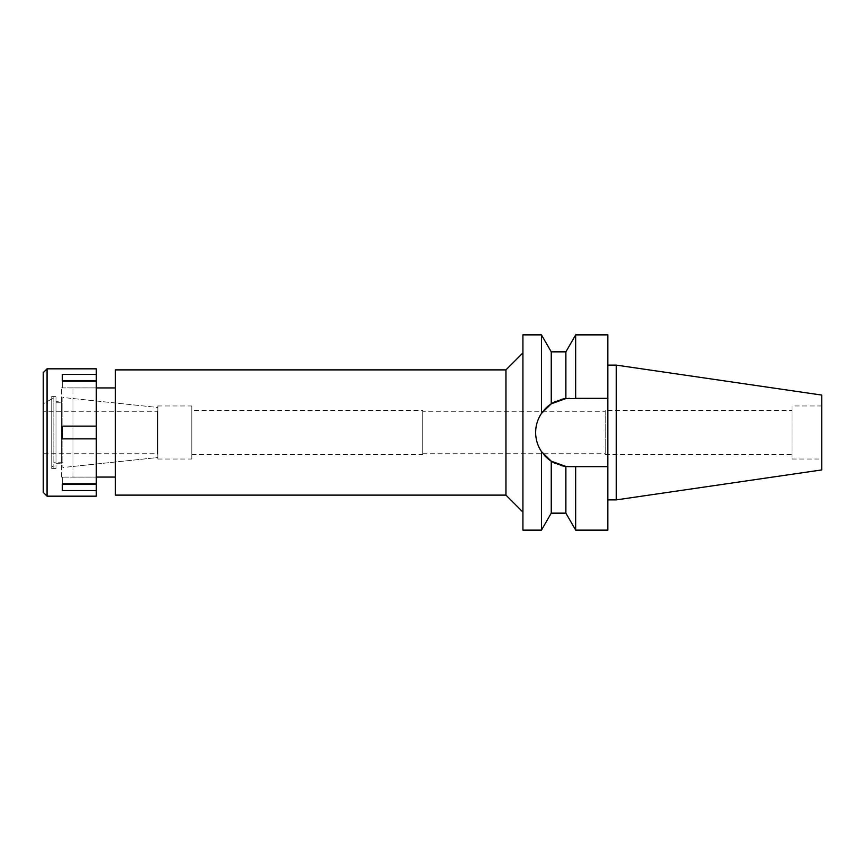 <?xml version="1.0" encoding="UTF-8"?>
<svg xmlns="http://www.w3.org/2000/svg" width="865" height="865" viewBox="0 0 865 865"><rect width="100%" height="100%" fill="white"/><g stroke="black" fill="none" stroke-linecap="round" stroke-linejoin="round"><path stroke-width="0.65" stroke-dasharray="4.33 3.24" d="M821.75 395.078L821.75 469.922M821.75 405.966L821.75 459.034L821.75 405.966L792.037 405.966L792.037 459.034L792.037 405.966M616.302 365.117L616.302 499.884M607.814 365.117L607.814 499.884L607.814 365.117M607.814 334.874L607.814 530.126M575.69 334.874L575.69 398.332L569.819 398.332L607.814 398.332L569.819 398.332A34.168 34.168 0 0 0 535.651 432.5A34.168 34.168 0 0 0 569.819 466.668L573.722 466.668M565.883 351.85L565.883 398.56L569.819 398.332M565.883 513.15L565.883 466.44L569.819 466.668A34.168 34.168 0 0 1 568.51 466.646M567.202 466.57A34.168 34.168 0 0 1 565.71 466.419M560.866 465.478A34.168 34.168 0 0 1 555.946 463.726L560.877 465.478M544.431 455.368A34.168 34.168 0 0 1 541.458 451.552C533.727 438.706 533.727 426.013 541.458 413.448A34.168 34.168 0 0 1 544.334 409.74M538.235 445.551A34.168 34.168 0 0 1 536.3 439.106M536.289 425.894A34.168 34.168 0 0 1 538.235 419.449M555.946 401.274A34.168 34.168 0 0 1 560.855 399.522L551.254 403.814L551.254 351.85M567.202 398.43A34.168 34.168 0 0 1 568.51 398.354M575.69 530.126L575.69 466.668L569.819 466.668M607.814 466.668L575.69 466.668M541.458 334.874L541.458 413.448L544.42 409.642M545.166 408.842L548.15 406.085M551.254 513.15L551.254 461.186L547.577 458.439M544.366 455.304L541.458 451.552L541.458 530.126M565.883 466.44L564.261 466.213M522.914 530.126L522.914 334.874M522.914 352.909L522.914 512.091L522.914 352.909M505.939 369.885L505.939 495.115M115.413 495.115L115.413 369.885M115.413 387.931L115.413 477.069L115.413 387.931M72.963 477.069L72.963 387.931L72.963 477.069L96.307 477.069L96.307 387.931L72.963 387.931M72.963 398.538L72.963 466.462L72.963 398.538L157.863 407.469L157.863 457.531L157.863 407.469L62.864 397.478L62.864 467.522L62.864 397.478M72.963 466.462L157.863 457.531L157.863 407.469L157.863 457.531L62.864 467.522M157.863 405.966L157.863 459.034L157.863 405.966L191.814 405.966L191.814 459.034L191.814 405.966M157.863 459.034L191.814 459.034M191.814 410.432L191.814 454.568L191.814 410.432L422.736 410.432L422.736 454.568L422.736 410.432M191.814 454.568L422.736 454.568M422.736 411.275L422.736 453.725L422.736 411.275L605.262 411.275L605.262 453.725L605.262 411.275M422.736 453.725L605.262 453.725M605.262 410.432L605.262 454.568L605.262 410.432L792.037 410.432L792.037 454.568L792.037 410.432M605.262 454.568L792.037 454.568M792.037 459.034L821.75 459.034M157.863 410.853L157.863 454.147M157.441 454.147L157.441 410.853M157.441 411.275L157.441 453.725L157.441 411.275L43.25 411.275L43.25 453.725L157.441 453.725M43.25 453.725L43.25 411.275M53.857 397.716L53.857 467.284L53.857 397.716L43.25 403.847L43.25 461.153L43.25 403.847L43.25 461.153L43.25 403.847L51.738 398.949L51.738 466.051L51.738 398.949M53.857 467.284L51.738 466.051M53.857 402.787L53.857 462.213L53.857 402.787L62.864 402.787L62.864 462.213L62.864 402.787M62.864 462.213L53.857 462.213M96.307 368.825L96.307 426.131L62.356 426.131L62.356 438.869L96.307 438.869L62.356 438.869L62.356 426.131L62.356 438.869L96.307 438.869L96.307 496.175M96.307 438.869L96.307 426.131L62.356 426.131L96.307 426.131M61.502 387.931L96.307 387.931L96.307 477.069L61.502 477.069L61.502 387.931L61.502 477.069M96.307 490.552L62.356 490.552L62.356 477.102L62.356 483.47L96.307 483.47L62.356 483.47L62.356 477.102L96.307 477.102L62.356 477.102L62.356 484.184L96.307 484.184M47.067 496.175L47.067 368.825M62.356 374.448L62.356 387.898L62.356 374.448L96.307 374.448M96.307 380.816L62.356 380.816L62.356 381.53L96.307 381.53L62.356 381.53L62.356 387.898L96.307 387.898L62.356 387.898L62.356 380.816M62.356 484.184L62.356 490.552M43.25 492.347L43.25 372.653M51.738 396.419L51.738 468.581L51.738 396.419L55.987 396.419L55.987 468.581L55.987 396.419M51.738 468.581L55.987 468.581M55.987 401.728L55.987 463.272L55.987 401.728L61.502 401.728L61.502 463.272L61.502 401.728M55.987 463.272L61.502 463.272"/><path stroke-width="1.3" d="M616.302 365.117L616.302 499.884L821.75 469.922L821.75 395.078L616.302 365.117L607.814 365.117M616.302 499.884L607.814 499.884M573.722 466.668L569.819 466.668L575.69 466.668L575.69 530.126L607.814 530.126L607.814 334.874L575.69 334.874L575.69 398.332L607.814 398.332L565.883 398.56L565.883 351.85L575.69 334.874M568.51 466.646A34.168 34.168 0 0 1 567.202 466.57M565.71 466.419A34.168 34.168 0 0 1 560.866 465.478M536.3 439.106A34.168 34.168 0 0 1 535.651 432.5C535.662 439.312 537.587 445.659 541.458 451.552L551.254 461.186L555.946 463.726A34.168 34.168 0 0 1 544.431 455.368M575.69 530.126L565.883 513.15L565.883 466.44L551.254 461.186L551.254 513.15L541.458 530.126L541.458 451.552A34.168 34.168 0 0 1 538.235 445.551M538.235 419.449A34.168 34.168 0 0 1 541.458 413.448C537.587 419.341 535.651 425.688 535.651 432.5A34.168 34.168 0 0 1 536.289 425.894M544.334 409.74A34.168 34.168 0 0 1 555.946 401.274M565.699 398.581L560.866 399.522A34.168 34.168 0 0 1 567.202 398.43M568.51 398.354A34.168 34.168 0 0 1 569.819 398.332M575.69 466.668L607.814 466.668M565.883 466.44L569.819 466.668M544.42 409.642L545.166 408.842M548.15 406.085L551.243 403.814M547.577 458.439L544.366 455.304M564.261 466.213L560.877 465.478M565.883 351.85L551.254 351.85L551.254 403.814L541.458 413.448L541.458 334.874L522.914 334.874L522.914 530.126L541.458 530.126M565.883 398.56L551.254 403.814M522.914 352.909L505.939 369.885L115.413 369.885L115.413 495.115L505.939 495.115L505.939 369.885M522.914 512.091L505.939 495.115M115.413 387.931L96.307 387.931M115.413 477.069L96.307 477.069M47.067 496.175L96.307 496.175L96.307 368.825L47.067 368.825L47.067 496.175L43.25 492.347L43.25 372.653L47.067 368.825M96.307 484.184L62.356 484.184L62.356 490.552L96.307 490.552M96.307 426.131L62.356 426.131L62.356 438.869L96.307 438.869M62.356 380.816L62.356 374.448L62.356 380.816L96.307 380.816M96.307 374.448L62.356 374.448M62.356 490.552L62.356 484.184M551.254 351.85L541.458 334.874M565.883 513.15L551.254 513.15"/></g></svg>
